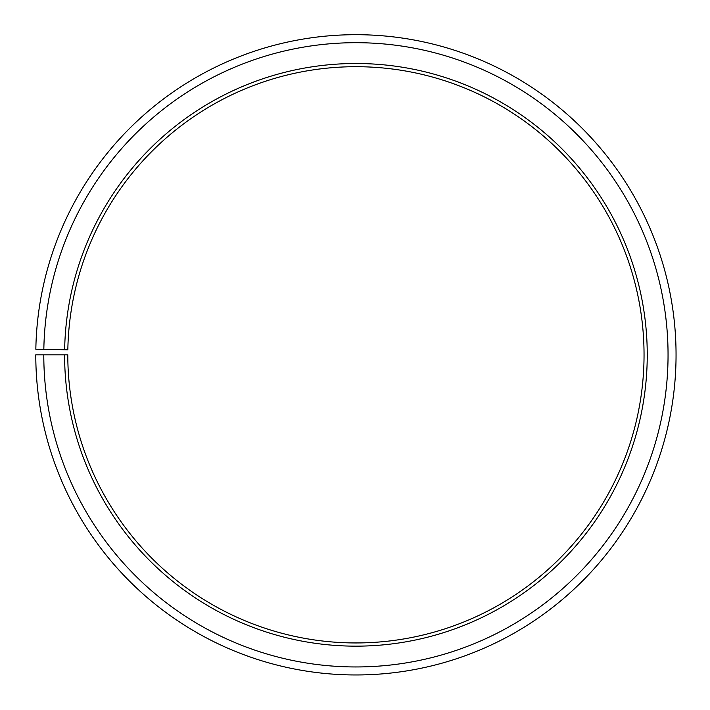<?xml version="1.0" encoding="UTF-8"?>
<svg xmlns="http://www.w3.org/2000/svg" width="710" height="710" viewBox="0 0 710 710"><rect width="100%" height="100%" fill="white"/><g stroke="black" fill="none" stroke-linecap="round" stroke-linejoin="round"><path stroke-width="0.53" stroke-dasharray="3.55 2.66" d="M64.601 354.822A291.322 291.322 0 0 0 500.115 607.964A291.322 291.322 0 0 0 504.508 104.246A291.322 291.322 0 0 0 64.645 349.746L67.84 349.799A288.118 288.118 0 0 1 502.875 106.997A288.118 288.118 0 0 1 498.526 605.177A288.118 288.118 0 0 1 67.796 354.822L35.784 354.822A320.139 320.139 0 0 0 514.368 633A320.139 320.139 0 0 0 519.205 79.458A320.139 320.139 0 0 0 35.837 349.24L43.834 349.382A312.134 312.134 0 0 1 515.123 86.345A312.134 312.134 0 0 1 510.41 626.042A312.134 312.134 0 0 1 43.789 354.822M64.645 349.746L43.834 349.382"/><path stroke-width="1.06" d="M67.84 349.799A288.118 288.118 0 0 1 502.875 106.997A288.118 288.118 0 0 1 498.526 605.177A288.118 288.118 0 0 1 67.796 354.822L64.601 354.822A291.322 291.322 0 0 0 500.115 607.964A291.322 291.322 0 0 0 504.508 104.246A291.322 291.322 0 0 0 64.645 349.746L67.84 349.799M43.789 354.822A312.134 312.134 0 0 0 510.41 626.042A312.134 312.134 0 0 0 515.123 86.345A312.134 312.134 0 0 0 43.834 349.382L35.837 349.24A320.139 320.139 0 0 1 519.205 79.458A320.139 320.139 0 0 1 514.368 633A320.139 320.139 0 0 1 35.784 354.822L64.601 354.822M43.834 349.382L64.645 349.746"/></g></svg>
